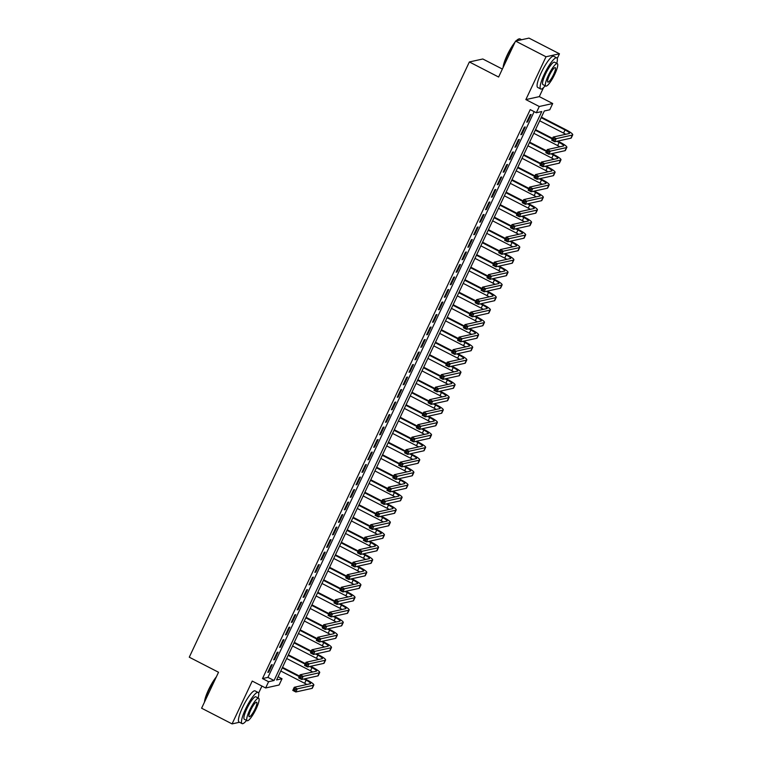 <?xml version="1.0" encoding="UTF-8"?>
<svg xmlns="http://www.w3.org/2000/svg" width="762" height="762" viewBox="0 0 762 762"><rect width="100%" height="100%" fill="white"/><g stroke="black" fill="none" stroke-linecap="round" stroke-linejoin="round"><path stroke-width="1.14" d="M282.026 678.742L279.092 685L265.643 687.972L268.586 681.723L274.034 680.514L541.772 111.547L536.324 112.757L539.267 106.499L552.707 103.527L549.764 109.776L544.316 110.985L276.577 679.952L282.026 678.742L278.101 676.723M258.613 693.115L261.928 686.067M502.368 69.056L482.813 58.988L469.363 61.96L189.271 657.196L218.523 672.255L201.606 708.212L232.077 723.9L239.468 722.262M469.363 61.96L498.615 77.029L515.541 41.072L528.98 38.1L559.451 53.788L546.011 56.769L525.856 99.593L539.267 106.499M525.856 99.593L539.306 96.622L543.535 87.611M557.241 58.493L559.451 53.788M539.306 96.622L552.707 103.527M515.541 41.072L546.011 56.769M271.301 664.874L267.776 672.37L268.681 672.17L272.215 664.674L271.301 664.874M277.187 652.367L273.653 659.873L274.568 659.663L278.092 652.167L277.187 652.367M283.073 639.861L279.54 647.367L280.454 647.167L283.978 639.661L283.073 639.861M288.96 627.355L285.426 634.86L286.331 634.66L289.865 627.155L288.96 627.355M294.837 614.848L291.313 622.354L292.217 622.154L295.751 614.648L294.837 614.848M300.723 602.351L297.199 609.848L298.104 609.648L301.638 602.142L300.723 602.351M306.61 589.845L303.076 597.341L303.99 597.141L307.515 589.645L306.61 589.845M312.496 577.339L308.962 584.845L309.867 584.635L313.401 577.139L312.496 577.339M318.383 564.832L314.849 572.338L315.754 572.138L319.288 564.632L318.383 564.832M324.26 552.326L320.735 559.832L321.64 559.632L325.174 552.126L324.26 552.326M330.146 539.82L326.612 547.326L327.527 547.126L331.051 539.62L330.146 539.82M336.032 527.314L332.499 534.819L333.413 534.619L336.937 527.113L336.032 527.314M341.919 514.817L338.385 522.313L339.29 522.113L342.824 514.617L341.919 514.817M347.796 502.31L344.272 509.807L345.176 509.607L348.71 502.11L347.796 502.31M353.682 489.804L350.158 497.31L351.063 497.11L354.597 489.604L353.682 489.804M359.569 477.298L356.035 484.803L356.949 484.603L360.474 477.098L359.569 477.298M365.455 464.791L361.921 472.297L362.826 472.097L366.36 464.591L365.455 464.791M371.342 452.285L367.808 459.791L368.713 459.591L372.247 452.085L371.342 452.285M377.219 439.788L373.694 447.284L374.599 447.084L378.133 439.579L377.219 439.788M383.105 427.282L379.571 434.778L380.486 434.578L384.01 427.082L383.105 427.282M388.991 414.776L385.458 422.281L386.372 422.072L389.896 414.576L388.991 414.776M394.878 402.269L391.344 409.775L392.249 409.575L395.783 402.069L394.878 402.269M400.755 389.763L397.231 397.269L398.135 397.069L401.669 389.563L400.755 389.763M406.641 377.257L403.117 384.762L404.022 384.562L407.556 377.057L406.641 377.257M412.528 364.76L408.994 372.256L409.908 372.056L413.433 364.55L412.528 364.76M418.414 352.254L414.88 359.75L415.785 359.55L419.319 352.054L418.414 352.254M424.301 339.747L420.767 347.253L421.672 347.043L425.206 339.547L424.301 339.747M430.178 327.241L426.653 334.747L427.558 334.547L431.092 327.041L430.178 327.241M436.064 314.735L432.53 322.24L433.445 322.04L436.969 314.535L436.064 314.735M441.95 302.228L438.417 309.734L439.331 309.534L442.855 302.028L441.95 302.228M447.837 289.722L444.303 297.228L445.208 297.028L448.742 289.522L447.837 289.722M453.714 277.225L450.19 284.721L451.094 284.521L454.628 277.016L453.714 277.225M459.6 264.719L456.076 272.215L456.981 272.015L460.515 264.519L459.6 264.719M465.487 252.212L461.953 259.718L462.867 259.518L466.392 252.012L465.487 252.212M471.373 239.706L467.839 247.212L468.744 247.012L472.278 239.506L471.373 239.706M477.26 227.2L473.726 234.706L474.631 234.505L478.165 227L477.26 227.2M483.137 214.694L479.612 222.199L480.517 221.999L484.051 214.493L483.137 214.694M489.023 202.197L485.489 209.693L486.404 209.493L489.928 201.987L489.023 202.197M494.909 189.69L491.376 197.187L492.29 196.987L495.814 189.49L494.909 189.69M500.796 177.184L497.262 184.69L498.167 184.48L501.701 176.984L500.796 177.184M506.673 164.678L503.149 172.183L504.053 171.983L507.587 164.478L506.673 164.678M512.559 152.171L509.035 159.677L509.94 159.477L513.474 151.971L512.559 152.171M518.446 139.665L514.912 147.171L515.826 146.971L519.351 139.465L518.446 139.665M524.332 127.159L520.798 134.664L521.703 134.464L525.237 126.959L524.332 127.159M536.324 112.757L530.228 109.614L262.49 678.58L267.938 677.38L534.162 111.643M530.219 114.662L526.685 122.158L527.59 121.958L531.124 114.462L530.219 114.662M265.643 687.972L252.232 681.076L232.077 723.9M262.49 678.58L268.586 681.723M267.938 677.38L274.034 680.514M526.933 121.625L527.59 121.958M521.056 134.131L521.703 134.464M515.169 146.637L515.826 146.971M509.283 159.134L509.94 159.477M503.396 171.641L504.053 171.983M497.519 184.147L498.167 184.48M491.633 196.653L492.29 196.987M485.746 209.159L486.404 209.493M479.86 221.666L480.517 221.999M473.974 234.163L474.631 234.505M468.097 246.669L468.744 247.012M462.21 259.175L462.867 259.518M456.324 271.682L456.981 272.015M450.437 284.188L451.094 284.521M444.56 296.694L445.208 297.028M438.674 309.191L439.331 309.534M432.787 321.697L433.445 322.04M426.901 334.204L427.558 334.547M421.015 346.71L421.672 347.043M415.138 359.216L415.785 359.55M409.251 371.723L409.908 372.056M403.365 384.229L404.022 384.562M397.478 396.726L398.135 397.069M391.601 409.232L392.249 409.575M385.715 421.738L386.372 422.072M379.828 434.245L380.486 434.578M373.942 446.751L374.599 447.084M368.056 459.257L368.713 459.591M362.179 471.754L362.826 472.097M356.292 484.261L356.949 484.603M350.406 496.767L351.063 497.11M344.519 509.273L345.176 509.607M338.642 521.779L339.29 522.113M332.756 534.286L333.413 534.619M326.869 546.783L327.527 547.126M320.983 559.289L321.64 559.632M315.097 571.795L315.754 572.138M309.22 584.302L309.867 584.635M303.333 596.808L303.99 597.141M297.447 609.314L298.104 609.648M291.56 621.821L292.217 622.154M285.683 634.317L286.331 634.66M279.797 646.824L280.454 647.167M273.91 659.33L274.568 659.663M268.024 671.836L268.681 672.17M554.384 139.217L553.164 138.589L552.574 139.837L553.793 140.465L554.384 139.217L556.212 138.636L554.736 141.77L551.688 140.198L553.164 137.074L556.212 138.636L572.357 135.065A10.516 1.743 25.2 0 0 572.729 134.836A10.516 1.743 25.2 0 0 565.947 129.759L541.42 117.129M541.172 117.672L565.033 129.959A7.01 1.162 -154.8 0 1 569.557 133.34A7.01 1.162 -154.8 0 1 569.309 133.493L553.164 137.074L553.164 138.589M539.696 120.796L563.566 133.083A7.01 1.162 -154.8 0 1 565.718 134.293M553.793 140.465L554.736 141.77L570.89 138.189A10.516 1.743 25.2 0 0 571.262 137.96L572.729 134.836M551.688 140.198L552.574 139.837M503.13 67.437A17.097 3.543 -62.8 0 1 507.13 55.255A17.097 3.543 -62.8 0 1 514.998 42.224M516.112 40.948A17.097 3.543 -62.8 0 1 518.541 39.072L519.084 38.891A17.516 3.629 117.2 0 0 516.55 40.853M521.589 39.738L519.951 38.891A17.516 3.629 117.2 0 0 519.084 38.891M514.445 43.405A17.516 3.629 117.2 0 0 507.387 55.474A17.516 3.629 117.2 0 0 503.406 66.856M556.755 63.36A17.516 3.629 117.2 0 0 556.755 57.845A17.516 3.629 117.2 0 0 544.201 74.428A17.516 3.629 117.2 0 0 540.715 88.992A17.516 3.629 117.2 0 0 545.201 85.782M556.755 57.845L553.707 56.274A17.516 3.629 117.2 0 0 541.153 72.857A17.516 3.629 117.2 0 0 537.677 87.42L540.715 88.992M545.773 86.077L542.963 84.63A12.611 2.61 -62.8 0 1 545.468 74.143A12.611 2.61 -62.8 0 1 554.517 62.208L557.317 63.646A12.611 2.61 117.2 0 0 548.269 75.59A12.611 2.61 117.2 0 0 545.773 86.077A12.611 2.61 117.2 0 0 554.812 74.143A12.611 2.61 117.2 0 0 557.317 63.646M549.44 75.324A8.125 1.686 117.2 0 0 547.821 82.086A8.125 1.686 117.2 0 0 553.65 74.4A8.125 1.686 117.2 0 0 555.26 67.637A8.125 1.686 117.2 0 0 549.44 75.324M204.502 702.059A17.097 3.543 -62.8 0 1 208.502 689.877A17.097 3.543 -62.8 0 1 216.37 676.837M215.808 678.028A17.516 3.629 117.2 0 0 208.759 690.086A17.516 3.629 117.2 0 0 204.778 701.478M258.127 697.982A17.516 3.629 117.2 0 0 258.127 692.467A17.516 3.629 117.2 0 0 245.564 709.041A17.516 3.629 117.2 0 0 242.087 723.614A17.516 3.629 117.2 0 0 246.574 720.404M258.127 692.467L255.08 690.896A17.516 3.629 117.2 0 0 242.516 707.479A17.516 3.629 117.2 0 0 239.039 722.043L242.087 723.614M247.136 720.7L244.335 719.252A12.611 2.61 -62.8 0 1 246.84 708.765A12.611 2.61 -62.8 0 1 255.88 696.82L258.689 698.268A12.611 2.61 117.2 0 0 249.641 710.203A12.611 2.61 117.2 0 0 247.136 720.7A12.611 2.61 117.2 0 0 256.184 708.755A12.611 2.61 117.2 0 0 258.689 698.268M250.803 709.946A8.125 1.686 117.2 0 0 249.193 716.709A8.125 1.686 117.2 0 0 255.022 709.012A8.125 1.686 117.2 0 0 256.632 702.259A8.125 1.686 117.2 0 0 250.803 709.946M548.497 151.714L547.278 151.086L546.687 152.343L547.907 152.971L548.497 151.714L550.326 151.143L548.85 154.276L545.811 152.705L547.278 149.581L550.326 151.143L566.48 147.571A10.516 1.743 25.2 0 0 566.842 147.342A10.516 1.743 25.2 0 0 560.06 142.256L557.794 141.094M552.545 138.389L535.543 129.635M535.286 130.169L552.288 138.932M556.879 141.294L559.156 142.465A7.01 1.162 -154.8 0 1 563.67 145.847A7.01 1.162 -154.8 0 1 563.432 145.999L547.278 149.581L547.278 151.086M533.819 133.302L557.679 145.59A7.01 1.162 -154.8 0 1 559.841 146.799M547.907 152.971L548.85 154.276L565.004 150.695A10.516 1.743 25.2 0 0 565.375 150.466L566.842 147.342M545.811 152.705L546.687 152.343M542.611 164.221L541.391 163.592L540.801 164.849L542.02 165.468L542.611 164.221L544.439 163.649L542.973 166.773L539.925 165.211L541.391 162.077L544.439 163.649L560.594 160.077A10.516 1.743 25.2 0 0 560.965 159.839A10.516 1.743 25.2 0 0 554.174 154.762L551.907 153.6M546.659 150.895L529.657 142.142M529.399 142.675L546.402 151.428M551.002 153.8L553.269 154.962A7.01 1.162 -154.8 0 1 557.794 158.353A7.01 1.162 -154.8 0 1 557.546 158.506L541.391 162.077L541.391 163.592M527.933 145.799L551.793 158.096A7.01 1.162 -154.8 0 1 553.955 159.306M542.02 165.468L542.973 166.773L559.118 163.201A10.516 1.743 25.2 0 0 559.489 162.973L560.965 159.839M539.925 165.211L540.801 164.849M536.724 176.727L535.505 176.098L534.924 177.346L536.143 177.975L536.724 176.727L538.553 176.155L537.086 179.28L534.038 177.717L535.505 174.584L538.553 176.155L554.707 172.583A10.516 1.743 25.2 0 0 555.079 172.345A10.516 1.743 25.2 0 0 548.288 167.269L546.021 166.097M540.772 163.401L523.77 154.648M523.513 155.181L540.525 163.935M545.116 166.306L547.383 167.469A7.01 1.162 -154.8 0 1 551.907 170.859A7.01 1.162 -154.8 0 1 551.659 171.012L535.505 174.584L535.505 176.098M522.046 158.305L545.916 170.593A7.01 1.162 -154.8 0 1 548.068 171.802M536.143 177.975L537.086 179.28L553.241 175.708A10.516 1.743 25.2 0 0 553.603 175.479L555.079 172.345M534.038 177.717L534.924 177.346M530.847 189.233L529.628 188.605L529.038 189.852L530.257 190.481L530.847 189.233L532.676 188.662L531.2 191.786L528.152 190.214L529.628 187.09L532.676 188.662L548.821 185.08A10.516 1.743 25.2 0 0 549.192 184.852A10.516 1.743 25.2 0 0 542.411 179.775L540.134 178.603M534.886 175.908L517.884 167.145M517.636 167.688L534.638 176.441M539.229 178.803L541.496 179.975A7.01 1.162 -154.8 0 1 546.021 183.366A7.01 1.162 -154.8 0 1 545.773 183.518L529.628 187.09L529.628 188.605M516.16 170.812L540.029 183.099A7.01 1.162 -154.8 0 1 542.182 184.309M530.257 190.481L531.2 191.786L547.354 188.214A10.516 1.743 25.2 0 0 547.726 187.976L549.192 184.852M528.152 190.214L529.038 189.852M524.961 201.74L523.742 201.111L523.151 202.359L524.37 202.987L524.961 201.74L526.79 201.168L525.313 204.292L522.265 202.721L523.742 199.596L526.79 201.168L542.944 197.587A10.516 1.743 25.2 0 0 543.306 197.358A10.516 1.743 25.2 0 0 536.524 192.281L534.257 191.11M529.009 188.405L512.007 179.651M511.75 180.194L528.752 188.947M533.343 191.31L535.61 192.481A7.01 1.162 -154.8 0 1 540.134 195.863A7.01 1.162 -154.8 0 1 539.896 196.025L523.742 199.596L523.742 201.111M510.273 183.318L534.143 195.605A7.01 1.162 -154.8 0 1 536.305 196.815M524.37 202.987L525.313 204.292L541.468 200.72A10.516 1.743 25.2 0 0 541.839 200.482L543.306 197.358M522.265 202.721L523.151 202.359M519.074 214.246L517.855 213.617L517.265 214.865L518.484 215.494L519.074 214.246L520.903 213.674L519.436 216.799L516.388 215.227L517.855 212.103L520.903 213.674L537.058 210.093A10.516 1.743 25.2 0 0 537.42 209.864A10.516 1.743 25.2 0 0 530.638 204.787L528.371 203.616M523.123 200.911L506.12 192.157M505.863 192.7L522.865 201.454M527.456 203.816L529.733 204.988A7.01 1.162 -154.8 0 1 534.257 208.369A7.01 1.162 -154.8 0 1 534.01 208.521L517.855 212.103L517.855 213.617M504.396 195.824L528.257 208.112A7.01 1.162 -154.8 0 1 530.419 209.321M518.484 215.494L519.436 216.799L535.581 213.217A10.516 1.743 25.2 0 0 535.953 212.989L537.42 209.864M516.388 215.227L517.265 214.865M513.188 226.743L511.969 226.124L511.388 227.371L512.607 228L513.188 226.743L515.017 226.171L513.55 229.305L510.502 227.733L511.969 224.609L515.017 226.171L531.171 222.599A10.516 1.743 25.2 0 0 531.543 222.371A10.516 1.743 25.2 0 0 524.751 217.284L522.484 216.122M517.236 213.417L500.234 204.664M499.977 205.197L516.979 213.96M521.579 216.322L523.846 217.494A7.01 1.162 -154.8 0 1 528.371 220.875A7.01 1.162 -154.8 0 1 528.123 221.028L511.969 224.609L511.969 226.124M498.51 208.331L522.37 220.618A7.01 1.162 -154.8 0 1 524.532 221.828M512.607 228L513.55 229.305L529.704 225.723A10.516 1.743 25.2 0 0 530.066 225.495L531.543 222.371M510.502 227.733L511.388 227.371M507.311 239.249L506.092 238.62L505.501 239.878L506.72 240.506L507.311 239.249L509.13 238.677L507.663 241.802L504.615 240.24L506.092 237.115L509.13 238.677L525.285 235.106A10.516 1.743 25.2 0 0 525.656 234.877A10.516 1.743 25.2 0 0 518.874 229.791L516.598 228.629M511.35 225.923L494.348 217.17M494.1 217.703L511.102 226.457M515.693 228.829L517.96 229.991A7.01 1.162 -154.8 0 1 522.484 233.382A7.01 1.162 -154.8 0 1 522.237 233.534L506.092 237.115L506.092 238.62M492.623 220.837L516.493 233.124A7.01 1.162 -154.8 0 1 518.646 234.334M506.72 240.506L507.663 241.802L523.818 238.23A10.516 1.743 25.2 0 0 524.18 238.001L525.656 234.877M504.615 240.24L505.501 239.878M501.425 251.755L500.205 251.127L499.615 252.374L500.834 253.003L501.425 251.755L503.253 251.184L501.777 254.308L498.729 252.746L500.205 249.612L503.253 251.184L519.398 247.612A10.516 1.743 25.2 0 0 519.77 247.374A10.516 1.743 25.2 0 0 512.988 242.297L510.721 241.135M505.463 238.43L488.461 229.676M488.213 230.21L505.216 238.963M509.807 241.335L512.074 242.497A7.01 1.162 -154.8 0 1 516.598 245.888A7.01 1.162 -154.8 0 1 516.35 246.04L500.205 249.612L500.205 251.127M486.737 233.334L510.607 245.621A7.01 1.162 -154.8 0 1 512.759 246.831M500.834 253.003L501.777 254.308L517.931 250.736A10.516 1.743 25.2 0 0 518.303 250.507L519.77 247.374M498.729 252.746L499.615 252.374M495.538 264.262L494.319 263.633L493.728 264.881L494.948 265.509L495.538 264.262L497.367 263.69L495.891 266.814L492.852 265.243L494.319 262.118L497.367 263.69L513.521 260.118A10.516 1.743 25.2 0 0 513.883 259.88A10.516 1.743 25.2 0 0 507.101 254.803L504.835 253.632M499.586 250.936L482.584 242.173M482.327 242.716L499.329 251.47M503.92 253.832L506.197 255.003A7.01 1.162 -154.8 0 1 510.711 258.394A7.01 1.162 -154.8 0 1 510.473 258.547L494.319 262.118L494.319 263.633M480.86 245.84L504.72 258.127A7.01 1.162 -154.8 0 1 506.882 259.337M494.948 265.509L495.891 266.814L512.045 263.242A10.516 1.743 25.2 0 0 512.416 263.004L513.883 259.88M492.852 265.243L493.728 264.881M489.652 276.768L488.432 276.139L487.842 277.387L489.061 278.016L489.652 276.768L491.48 276.196L490.014 279.321L486.966 277.749L488.432 274.625L491.48 276.196L507.635 272.615A10.516 1.743 25.2 0 0 508.006 272.386A10.516 1.743 25.2 0 0 501.215 267.31L498.948 266.138M493.7 263.433L476.698 254.679M476.44 255.222L493.443 263.976M498.043 266.338L500.31 267.51A7.01 1.162 -154.8 0 1 504.835 270.891A7.01 1.162 -154.8 0 1 504.587 271.053L488.432 274.625L488.432 276.139M474.974 258.347L498.834 270.634A7.01 1.162 -154.8 0 1 500.996 271.844M489.061 278.016L490.014 279.321L506.159 275.749A10.516 1.743 25.2 0 0 506.53 275.511L508.006 272.386M486.966 277.749L487.842 277.387M483.765 289.274L482.546 288.646L481.965 289.893L483.184 290.522L483.765 289.274L485.594 288.703L484.127 291.827L481.079 290.255L482.546 287.131L485.594 288.703L501.748 285.121A10.516 1.743 25.2 0 0 502.12 284.893A10.516 1.743 25.2 0 0 495.329 279.816L493.062 278.644M487.813 275.939L470.811 267.186M470.564 267.729L487.566 276.482M492.157 278.844L494.424 280.016A7.01 1.162 -154.8 0 1 498.948 283.397A7.01 1.162 -154.8 0 1 498.7 283.559L482.546 287.131L482.546 288.646M469.087 270.853L492.957 283.14A7.01 1.162 -154.8 0 1 495.109 284.35M483.184 290.522L484.127 291.827L500.282 288.246A10.516 1.743 25.2 0 0 500.644 288.017L502.12 284.893M481.079 290.255L481.965 289.893M477.888 301.771L476.669 301.152L476.079 302.4L477.298 303.028L477.888 301.771L479.717 301.2L478.241 304.333L475.193 302.762L476.669 299.637L479.717 301.2L495.862 297.628A10.516 1.743 25.2 0 0 496.233 297.399A10.516 1.743 25.2 0 0 489.452 292.322L487.175 291.151M481.927 288.446L464.925 279.692M464.677 280.235L481.679 288.988M486.27 291.351L488.537 292.522A7.01 1.162 -154.8 0 1 493.062 295.904A7.01 1.162 -154.8 0 1 492.814 296.056L476.669 299.637L476.669 301.152M463.201 283.359L487.07 295.646A7.01 1.162 -154.8 0 1 489.223 296.856M477.298 303.028L478.241 304.333L494.395 300.752A10.516 1.743 25.2 0 0 494.767 300.523L496.233 297.399M475.193 302.762L476.079 302.4M472.002 314.277L470.783 313.649L470.192 314.906L471.411 315.535L472.002 314.277L473.831 313.706L472.354 316.84L469.306 315.268L470.783 312.144L473.831 313.706L489.985 310.134A10.516 1.743 25.2 0 0 490.347 309.905A10.516 1.743 25.2 0 0 483.565 304.819L481.298 303.657M476.05 300.952L459.048 292.198M458.791 292.732L475.793 301.495M480.384 303.857L482.651 305.019A7.01 1.162 -154.8 0 1 487.175 308.41A7.01 1.162 -154.8 0 1 486.937 308.562L470.783 312.144L470.783 313.649M457.324 295.866L481.184 308.153A7.01 1.162 -154.8 0 1 483.346 309.362M471.411 315.535L472.354 316.84L488.509 313.258A10.516 1.743 25.2 0 0 488.88 313.03L490.347 309.905M469.306 315.268L470.192 314.906M466.115 326.784L464.896 326.155L464.306 327.412L465.525 328.031L466.115 326.784L467.944 326.212L466.477 329.336L463.429 327.774L464.896 324.641L467.944 326.212L484.099 322.64A10.516 1.743 25.2 0 0 484.461 322.402A10.516 1.743 25.2 0 0 477.679 317.325L475.412 316.163M470.164 313.458L453.161 304.705M452.904 305.238L469.906 313.992M474.497 316.363L476.774 317.525A7.01 1.162 -154.8 0 1 481.298 320.916A7.01 1.162 -154.8 0 1 481.051 321.069L464.896 324.641L464.896 326.155M451.437 308.362L475.298 320.659A7.01 1.162 -154.8 0 1 477.46 321.859M465.525 328.031L466.477 329.336L482.622 325.765A10.516 1.743 25.2 0 0 482.994 325.536L484.461 322.402M463.429 327.774L464.306 327.412M460.229 339.29L459.01 338.661L458.429 339.909L459.648 340.538L460.229 339.29L462.058 338.719L460.591 341.843L457.543 340.271L459.01 337.147L462.058 338.719L478.212 335.147A10.516 1.743 25.2 0 0 478.584 334.909A10.516 1.743 25.2 0 0 471.792 329.832L469.525 328.66M464.277 325.965L447.275 317.211M447.018 317.744L464.02 326.498M468.62 328.87L470.887 330.032A7.01 1.162 -154.8 0 1 475.412 333.423A7.01 1.162 -154.8 0 1 475.164 333.575L459.01 337.147L459.01 338.661M445.551 320.869L469.411 333.156A7.01 1.162 -154.8 0 1 471.573 334.366M459.648 340.538L460.591 341.843L476.745 338.271A10.516 1.743 25.2 0 0 477.107 338.033L478.584 334.909M457.543 340.271L458.429 339.909M454.352 351.796L453.133 351.168L452.542 352.415L453.761 353.044L454.352 351.796L456.171 351.225L454.704 354.349L451.656 352.777L453.133 349.653L456.171 351.225L472.326 347.643A10.516 1.743 25.2 0 0 472.697 347.415A10.516 1.743 25.2 0 0 465.915 342.338L463.639 341.166M458.391 338.471L441.388 329.708M441.141 330.251L458.143 339.004M462.734 341.366L465.001 342.538A7.01 1.162 -154.8 0 1 469.525 345.919A7.01 1.162 -154.8 0 1 469.278 346.081L453.133 349.653L453.133 351.168M439.664 333.375L463.534 345.662A7.01 1.162 -154.8 0 1 465.687 346.872M453.761 353.044L454.704 354.349L470.859 350.777A10.516 1.743 25.2 0 0 471.221 350.539L472.697 347.415M451.656 352.777L452.542 352.415M448.466 364.303L447.246 363.674L446.656 364.922L447.875 365.55L448.466 364.303L450.294 363.731L448.818 366.855L445.77 365.284L447.246 362.16L450.294 363.731L466.439 360.15A10.516 1.743 25.2 0 0 466.811 359.921A10.516 1.743 25.2 0 0 460.029 354.844L457.762 353.673M452.504 350.968L435.502 342.214M435.254 342.757L452.257 351.511M456.848 353.873L459.115 355.044A7.01 1.162 -154.8 0 1 463.639 358.426A7.01 1.162 -154.8 0 1 463.391 358.588L447.246 362.16L447.246 363.674M433.778 345.881L457.648 358.169A7.01 1.162 -154.8 0 1 459.8 359.378M447.875 365.55L448.818 366.855L464.972 363.284A10.516 1.743 25.2 0 0 465.344 363.045L466.811 359.921M445.77 365.284L446.656 364.922M442.579 376.809L441.36 376.18L440.769 377.428L441.989 378.057L442.579 376.809L444.408 376.238L442.932 379.362L439.893 377.79L441.36 374.666L444.408 376.238L460.562 372.656A10.516 1.743 25.2 0 0 460.924 372.428A10.516 1.743 25.2 0 0 454.142 367.351L451.876 366.179M446.627 363.474L429.625 354.721M429.368 355.263L446.37 364.017M450.961 366.379L453.238 367.551A7.01 1.162 -154.8 0 1 457.762 370.932A7.01 1.162 -154.8 0 1 457.514 371.084L441.36 374.666L441.36 376.18M427.901 358.388L451.761 370.675A7.01 1.162 -154.8 0 1 453.923 371.885M441.989 378.057L442.932 379.362L459.086 375.78A10.516 1.743 25.2 0 0 459.457 375.552L460.924 372.428M439.893 377.79L440.769 377.428M436.693 389.306L435.473 388.677L434.883 389.934L436.102 390.563L436.693 389.306L438.521 388.734L437.055 391.868L434.007 390.296L435.473 387.172L438.521 388.734L454.676 385.162A10.516 1.743 25.2 0 0 455.047 384.934A10.516 1.743 25.2 0 0 448.256 379.847L445.989 378.685M440.741 375.98L423.739 367.227M423.482 367.76L440.484 376.523M445.084 378.885L447.351 380.057A7.01 1.162 -154.8 0 1 451.876 383.438A7.01 1.162 -154.8 0 1 451.628 383.591L435.473 387.172L435.473 388.677M422.015 370.894L445.875 383.181A7.01 1.162 -154.8 0 1 448.037 384.391M436.102 390.563L437.055 391.868L453.2 388.287A10.516 1.743 25.2 0 0 453.571 388.058L455.047 384.934M434.007 390.296L434.883 389.934M430.806 401.812L429.587 401.183L429.006 402.441L430.225 403.069L430.806 401.812L432.635 401.241L431.168 404.365L428.12 402.803L429.587 399.669L432.635 401.241L448.789 397.669A10.516 1.743 25.2 0 0 449.161 397.431A10.516 1.743 25.2 0 0 442.37 392.354L440.103 391.192M434.854 388.487L417.852 379.733M417.605 380.267L434.607 389.02M439.198 391.392L441.465 392.554A7.01 1.162 -154.8 0 1 445.989 395.945A7.01 1.162 -154.8 0 1 445.741 396.097L429.587 399.669L429.587 401.183M416.128 383.4L439.998 395.688A7.01 1.162 -154.8 0 1 442.151 396.897M430.225 403.069L431.168 404.365L447.323 400.793A10.516 1.743 25.2 0 0 447.685 400.564L449.161 397.431M428.12 402.803L429.006 402.441M424.929 414.318L423.71 413.69L423.12 414.938L424.339 415.566L424.929 414.318L426.758 413.747L425.282 416.871L422.234 415.309L423.71 412.175L426.758 413.747L442.903 410.175A10.516 1.743 25.2 0 0 443.274 409.937A10.516 1.743 25.2 0 0 436.493 404.86L434.216 403.689M428.968 400.993L411.966 392.24M411.718 392.773L428.72 401.526M433.311 403.898L435.578 405.06A7.01 1.162 -154.8 0 1 440.103 408.451A7.01 1.162 -154.8 0 1 439.855 408.603L423.71 412.175L423.71 413.69M410.242 395.897L434.111 408.184A7.01 1.162 -154.8 0 1 436.264 409.394M424.339 415.566L425.282 416.871L441.436 413.299A10.516 1.743 25.2 0 0 441.808 413.071L443.274 409.937M422.234 415.309L423.12 414.938M419.043 426.825L417.824 426.196L417.233 427.444L418.452 428.073L419.043 426.825L420.872 426.253L419.395 429.377L416.347 427.806L417.824 424.682L420.872 426.253L437.026 422.681A10.516 1.743 25.2 0 0 437.388 422.443A10.516 1.743 25.2 0 0 430.606 417.366L428.339 416.195M423.091 413.499L406.089 404.736M405.832 405.279L422.834 414.033M427.425 416.395L429.692 417.566A7.01 1.162 -154.8 0 1 434.216 420.957A7.01 1.162 -154.8 0 1 433.978 421.11L417.824 424.682L417.824 426.196M404.365 408.403L428.225 420.691A7.01 1.162 -154.8 0 1 430.387 421.9M418.452 428.073L419.395 429.377L435.55 425.806A10.516 1.743 25.2 0 0 435.921 425.567L437.388 422.443M416.347 427.806L417.233 427.444M413.156 439.331L411.937 438.702L411.347 439.95L412.566 440.579L413.156 439.331L414.985 438.76L413.518 441.884L410.47 440.312L411.937 437.188L414.985 438.76L431.14 435.178A10.516 1.743 25.2 0 0 431.502 434.95A10.516 1.743 25.2 0 0 424.72 429.873L422.453 428.701M417.205 425.996L400.202 417.243M399.945 417.786L416.947 426.539M421.538 428.901L423.815 430.073A7.01 1.162 -154.8 0 1 428.339 433.454A7.01 1.162 -154.8 0 1 428.092 433.616L411.937 437.188L411.937 438.702M398.478 420.91L422.339 433.197A7.01 1.162 -154.8 0 1 424.501 434.407M412.566 440.579L413.518 441.884L429.663 438.312A10.516 1.743 25.2 0 0 430.035 438.074L431.502 434.95M410.47 440.312L411.347 439.95M407.27 451.837L406.051 451.209L405.47 452.457L406.689 453.085L407.27 451.837L409.099 451.266L407.632 454.39L404.584 452.818L406.051 449.694L409.099 451.266L425.253 447.685A10.516 1.743 25.2 0 0 425.625 447.456A10.516 1.743 25.2 0 0 418.833 442.379L416.566 441.208M411.318 438.502L394.316 429.749M394.059 430.292L411.061 439.045M415.661 441.408L417.928 442.579A7.01 1.162 -154.8 0 1 422.453 445.96A7.01 1.162 -154.8 0 1 422.205 446.113L406.051 449.694L406.051 451.209M392.592 433.416L416.452 445.703A7.01 1.162 -154.8 0 1 418.614 446.913M406.689 453.085L407.632 454.39L423.786 450.809A10.516 1.743 25.2 0 0 424.148 450.58L425.625 447.456M404.584 452.818L405.47 452.457M401.393 464.334L400.174 463.715L399.583 464.963L400.802 465.592L401.393 464.334L403.212 463.763L401.745 466.896L398.697 465.325L400.174 462.201L403.212 463.763L419.367 460.191A10.516 1.743 25.2 0 0 419.738 459.962A10.516 1.743 25.2 0 0 412.956 454.885L410.68 453.714M405.432 451.009L388.43 442.255M388.182 442.798L405.184 451.552M409.775 453.914L412.042 455.085A7.01 1.162 -154.8 0 1 416.566 458.467A7.01 1.162 -154.8 0 1 416.319 458.619L400.174 462.201L400.174 463.715M386.705 445.922L410.575 458.21A7.01 1.162 -154.8 0 1 412.728 459.419M400.802 465.592L401.745 466.896L417.9 463.315A10.516 1.743 25.2 0 0 418.262 463.086L419.738 459.962M398.697 465.325L399.583 464.963M395.507 476.841L394.287 476.212L393.697 477.469L394.916 478.098L395.507 476.841L397.335 476.269L395.859 479.393L392.811 477.831L394.287 474.707L397.335 476.269L413.48 472.697A10.516 1.743 25.2 0 0 413.852 472.469A10.516 1.743 25.2 0 0 407.07 467.382L404.803 466.22M399.545 463.515L382.543 454.762M382.295 455.295L399.298 464.048M403.889 466.42L406.156 467.582A7.01 1.162 -154.8 0 1 410.68 470.973A7.01 1.162 -154.8 0 1 410.432 471.126L394.287 474.707L394.287 476.212M380.819 458.429L404.689 470.716A7.01 1.162 -154.8 0 1 406.841 471.926M394.916 478.098L395.859 479.393L412.013 475.821A10.516 1.743 25.2 0 0 412.385 475.593L413.852 472.469M392.811 477.831L393.697 477.469M389.62 489.347L388.401 488.718L387.81 489.976L389.03 490.595L389.62 489.347L391.449 488.775L389.973 491.9L386.934 490.337L388.401 487.204L391.449 488.775L407.603 485.203A10.516 1.743 25.2 0 0 407.965 484.965A10.516 1.743 25.2 0 0 401.183 479.889L398.917 478.727M393.668 476.021L376.666 467.268M376.409 467.801L393.411 476.555M398.002 478.927L400.279 480.089A7.01 1.162 -154.8 0 1 404.803 483.479A7.01 1.162 -154.8 0 1 404.555 483.632L388.401 487.204L388.401 488.718M374.942 470.926L398.802 483.222A7.01 1.162 -154.8 0 1 400.964 484.422M389.03 490.595L389.973 491.9L406.127 488.328A10.516 1.743 25.2 0 0 406.498 488.099L407.965 484.965M386.934 490.337L387.81 489.976M383.734 501.853L382.514 501.225L381.924 502.472L383.143 503.101L383.734 501.853L385.562 501.282L384.096 504.406L381.048 502.834L382.514 499.71L385.562 501.282L401.717 497.71A10.516 1.743 25.2 0 0 402.088 497.472A10.516 1.743 25.2 0 0 395.297 492.395L393.03 491.223M387.782 488.528L370.78 479.774M370.522 480.308L387.525 489.061M392.125 491.423L394.392 492.595A7.01 1.162 -154.8 0 1 398.917 495.986A7.01 1.162 -154.8 0 1 398.669 496.138L382.514 499.71L382.514 501.225M369.056 483.432L392.916 495.719A7.01 1.162 -154.8 0 1 395.078 496.929M383.143 503.101L384.096 504.406L400.24 500.834A10.516 1.743 25.2 0 0 400.612 500.596L402.088 497.472M381.048 502.834L381.924 502.472M377.847 514.36L376.628 513.731L376.047 514.979L377.266 515.607L377.847 514.36L379.676 513.788L378.209 516.912L375.161 515.341L376.628 512.216L379.676 513.788L395.83 510.207A10.516 1.743 25.2 0 0 396.202 509.978A10.516 1.743 25.2 0 0 389.411 504.901L387.144 503.73M381.895 501.025L364.893 492.271M364.646 492.814L381.648 501.567M386.239 503.93L388.506 505.101A7.01 1.162 -154.8 0 1 393.03 508.483A7.01 1.162 -154.8 0 1 392.782 508.645L376.628 512.216L376.628 513.731M363.169 495.938L387.039 508.225A7.01 1.162 -154.8 0 1 389.192 509.435M377.266 515.607L378.209 516.912L394.364 513.34A10.516 1.743 25.2 0 0 394.726 513.102L396.202 509.978M375.161 515.341L376.047 514.979M371.97 526.866L370.751 526.237L370.161 527.485L371.38 528.114L371.97 526.866L373.799 526.294L372.323 529.419L369.275 527.847L370.751 524.723L373.799 526.294L389.944 522.713A10.516 1.743 25.2 0 0 390.315 522.484A10.516 1.743 25.2 0 0 383.534 517.408L381.257 516.236M376.009 513.531L359.007 504.777M358.759 505.32L375.761 514.074M380.352 516.436L382.619 517.608A7.01 1.162 -154.8 0 1 387.144 520.989A7.01 1.162 -154.8 0 1 386.896 521.151L370.751 524.723L370.751 526.237M357.283 508.444L381.152 520.732A7.01 1.162 -154.8 0 1 383.305 521.941M371.38 528.114L372.323 529.419L388.477 525.837A10.516 1.743 25.2 0 0 388.849 525.609L390.315 522.484M369.275 527.847L370.161 527.485M366.084 539.372L364.865 538.744L364.274 539.991L365.493 540.62L366.084 539.372L367.913 538.791L366.436 541.925L363.388 540.353L364.865 537.229L367.913 538.791L384.067 535.219A10.516 1.743 25.2 0 0 384.429 534.991A10.516 1.743 25.2 0 0 377.647 529.914L375.38 528.742M370.132 526.037L353.13 517.284M352.873 517.827L369.875 526.58M374.466 528.942L376.733 530.114A7.01 1.162 -154.8 0 1 381.257 533.495A7.01 1.162 -154.8 0 1 381.019 533.648L364.865 537.229L364.865 538.744M351.406 520.951L375.266 533.238A7.01 1.162 -154.8 0 1 377.428 534.448M365.493 540.62L366.436 541.925L382.591 538.343A10.516 1.743 25.2 0 0 382.962 538.115L384.429 534.991M363.388 540.353L364.274 539.991M360.197 551.869L358.978 551.24L358.388 552.498L359.607 553.126L360.197 551.869L362.026 551.297L360.559 554.431L357.511 552.86L358.978 549.735L362.026 551.297L378.181 547.726A10.516 1.743 25.2 0 0 378.543 547.497A10.516 1.743 25.2 0 0 371.761 542.411L369.494 541.249M364.246 538.543L347.243 529.79M346.986 530.323L363.988 539.086M368.579 541.449L370.856 542.62A7.01 1.162 -154.8 0 1 375.38 546.002A7.01 1.162 -154.8 0 1 375.133 546.154L358.978 549.735L358.978 551.24M345.519 533.457L369.38 545.744A7.01 1.162 -154.8 0 1 371.542 546.954M359.607 553.126L360.559 554.431L376.704 550.85A10.516 1.743 25.2 0 0 377.076 550.621L378.543 547.497M357.511 552.86L358.388 552.498M354.311 564.375L353.092 563.747L352.511 565.004L353.73 565.623L354.311 564.375L356.14 563.804L354.673 566.928L351.625 565.366L353.092 562.232L356.14 563.804L372.294 560.232A10.516 1.743 25.2 0 0 372.666 559.994A10.516 1.743 25.2 0 0 365.874 554.917L363.607 553.755M358.359 551.05L341.357 542.296M341.1 542.83L358.102 551.583M362.702 553.955L364.969 555.117A7.01 1.162 -154.8 0 1 369.494 558.508A7.01 1.162 -154.8 0 1 369.246 558.66L353.092 562.232L353.092 563.747M339.633 545.954L363.493 558.251A7.01 1.162 -154.8 0 1 365.655 559.46M353.73 565.623L354.673 566.928L370.827 563.356A10.516 1.743 25.2 0 0 371.189 563.128L372.666 559.994M351.625 565.366L352.511 565.004M348.434 576.882L347.215 576.253L346.624 577.501L347.843 578.129L348.434 576.882L350.253 576.31L348.786 579.434L345.738 577.863L347.215 574.738L350.253 576.31L366.408 572.738A10.516 1.743 25.2 0 0 366.779 572.5A10.516 1.743 25.2 0 0 359.997 567.423L357.721 566.252M352.473 563.556L335.471 554.803M335.223 555.336L352.225 564.09M356.816 566.461L359.083 567.623A7.01 1.162 -154.8 0 1 363.607 571.014A7.01 1.162 -154.8 0 1 363.36 571.167L347.215 574.738L347.215 576.253M333.746 558.46L357.616 570.748A7.01 1.162 -154.8 0 1 359.769 571.957M347.843 578.129L348.786 579.434L364.941 575.862A10.516 1.743 25.2 0 0 365.303 575.634L366.779 572.5M345.738 577.863L346.624 577.501M342.548 589.388L341.328 588.759L340.738 590.007L341.957 590.636L342.548 589.388L344.376 588.816L342.9 591.941L339.852 590.369L341.328 587.245L344.376 588.816L360.521 585.235A10.516 1.743 25.2 0 0 360.893 585.006A10.516 1.743 25.2 0 0 354.111 579.93L351.844 578.758M346.586 576.062L329.584 567.299M329.336 567.842L346.339 576.596M350.93 578.958L353.197 580.13A7.01 1.162 -154.8 0 1 357.721 583.521A7.01 1.162 -154.8 0 1 357.473 583.673L341.328 587.245L341.328 588.759M327.86 570.967L351.73 583.254A7.01 1.162 -154.8 0 1 353.882 584.464M341.957 590.636L342.9 591.941L359.054 588.369A10.516 1.743 25.2 0 0 359.426 588.131L360.893 585.006M339.852 590.369L340.738 590.007M336.661 601.894L335.442 601.266L334.851 602.513L336.071 603.142L336.661 601.894L338.49 601.323L337.014 604.447L333.975 602.875L335.442 599.751L338.49 601.323L354.644 597.741A10.516 1.743 25.2 0 0 355.006 597.513A10.516 1.743 25.2 0 0 348.224 592.436L345.958 591.264M340.709 588.559L323.707 579.806M323.45 580.349L340.452 589.102M345.043 591.464L347.32 592.636A7.01 1.162 -154.8 0 1 351.844 596.017A7.01 1.162 -154.8 0 1 351.596 596.179L335.442 599.751L335.442 601.266M321.983 583.473L345.843 595.76A7.01 1.162 -154.8 0 1 348.005 596.97M336.071 603.142L337.014 604.447L353.168 600.875A10.516 1.743 25.2 0 0 353.539 600.637L355.006 597.513M333.975 602.875L334.851 602.513M330.775 614.401L329.555 613.772L328.965 615.02L330.184 615.648L330.775 614.401L332.603 613.829L331.137 616.953L328.089 615.382L329.555 612.257L332.603 613.829L348.758 610.248A10.516 1.743 25.2 0 0 349.129 610.019A10.516 1.743 25.2 0 0 342.338 604.942L340.071 603.771M334.823 601.066L317.821 592.312M317.563 592.855L334.566 601.609M339.166 603.971L341.433 605.142A7.01 1.162 -154.8 0 1 345.958 608.524A7.01 1.162 -154.8 0 1 345.71 608.676L329.555 612.257L329.555 613.772M316.097 595.979L339.957 608.267A7.01 1.162 -154.8 0 1 342.119 609.476M330.184 615.648L331.137 616.953L347.282 613.372A10.516 1.743 25.2 0 0 347.653 613.143L349.129 610.019M328.089 615.382L328.965 615.02M324.888 626.897L323.669 626.278L323.088 627.526L324.307 628.155L324.888 626.897L326.717 626.326L325.25 629.46L322.202 627.888L323.669 624.764L326.717 626.326L342.871 622.754A10.516 1.743 25.2 0 0 343.243 622.525A10.516 1.743 25.2 0 0 336.452 617.439L334.185 616.277M328.936 613.572L311.934 604.818M311.687 605.352L328.689 614.115M333.28 616.477L335.547 617.649A7.01 1.162 -154.8 0 1 340.071 621.03A7.01 1.162 -154.8 0 1 339.823 621.182L323.669 624.764L323.669 626.278M310.21 608.486L334.08 620.773A7.01 1.162 -154.8 0 1 336.233 621.982M324.307 628.155L325.25 629.46L341.405 625.878A10.516 1.743 25.2 0 0 341.767 625.65L343.243 622.525M322.202 627.888L323.088 627.526M319.011 639.404L317.792 638.775L317.202 640.032L318.421 640.661L319.011 639.404L320.84 638.832L319.364 641.956L316.316 640.394L317.792 637.261L320.84 638.832L336.985 635.26A10.516 1.743 25.2 0 0 337.356 635.032A10.516 1.743 25.2 0 0 330.575 629.945L328.298 628.783M323.05 626.078L306.048 617.325M305.8 617.858L322.802 626.612M327.393 628.983L329.66 630.145A7.01 1.162 -154.8 0 1 334.185 633.536A7.01 1.162 -154.8 0 1 333.937 633.689L317.792 637.261L317.792 638.775M304.324 620.992L328.193 633.279A7.01 1.162 -154.8 0 1 330.346 634.489M318.421 640.661L319.364 641.956L335.518 638.385A10.516 1.743 25.2 0 0 335.89 638.156L337.356 635.032M316.316 640.394L317.202 640.032M313.125 651.91L311.906 651.281L311.315 652.529L312.534 653.158L313.125 651.91L314.954 651.339L313.477 654.463L310.429 652.901L311.906 649.767L314.954 651.339L331.108 647.767A10.516 1.743 25.2 0 0 331.47 647.529A10.516 1.743 25.2 0 0 324.688 642.452L322.421 641.28M317.173 638.585L300.171 629.831M299.914 630.365L316.916 639.118M321.507 641.49L323.774 642.652A7.01 1.162 -154.8 0 1 328.298 646.043A7.01 1.162 -154.8 0 1 328.06 646.195L311.906 649.767L311.906 651.281M298.447 633.489L322.307 645.776A7.01 1.162 -154.8 0 1 324.469 646.986M312.534 653.158L313.477 654.463L329.632 650.891A10.516 1.743 25.2 0 0 330.003 650.662L331.47 647.529M310.429 652.901L311.315 652.529M307.238 664.416L306.019 663.788L305.429 665.036L306.648 665.664L307.238 664.416L309.067 663.845L307.6 666.969L304.552 665.397L306.019 662.273L309.067 663.845L325.222 660.273A10.516 1.743 25.2 0 0 325.584 660.035A10.516 1.743 25.2 0 0 318.802 654.958L316.535 653.786M311.287 651.091L294.284 642.328M294.027 642.871L311.029 651.624M315.62 653.986L317.897 655.158A7.01 1.162 -154.8 0 1 322.421 658.549A7.01 1.162 -154.8 0 1 322.174 658.701L306.019 662.273L306.019 663.788M292.56 645.995L316.421 658.282A7.01 1.162 -154.8 0 1 318.583 659.492M306.648 665.664L307.6 666.969L323.745 663.397A10.516 1.743 25.2 0 0 324.117 663.159L325.584 660.035M304.552 665.397L305.429 665.036M301.352 676.923L300.133 676.294L299.552 677.542L300.771 678.17L301.352 676.923L303.181 676.351L301.714 679.475L298.666 677.904L300.133 674.78L303.181 676.351L319.335 672.77A10.516 1.743 25.2 0 0 319.707 672.541A10.516 1.743 25.2 0 0 312.915 667.464L310.648 666.293M305.4 663.588L288.398 654.834M288.141 655.377L305.143 664.131M309.743 666.493L312.01 667.664A7.01 1.162 -154.8 0 1 316.535 671.046A7.01 1.162 -154.8 0 1 316.287 671.208L300.133 674.78L300.133 676.294M286.674 658.501L310.534 670.789A7.01 1.162 -154.8 0 1 312.696 671.998M300.771 678.17L301.714 679.475L317.868 675.904A10.516 1.743 25.2 0 0 318.23 675.665L319.707 672.541M298.666 677.904L299.552 677.542M295.475 689.429L294.256 688.8L293.665 690.048L294.884 690.677L295.475 689.429L297.294 688.858L295.827 691.982L292.779 690.41L294.256 687.286L297.294 688.858L313.449 685.276A10.516 1.743 25.2 0 0 313.82 685.048A10.516 1.743 25.2 0 0 307.038 679.971L304.762 678.799M299.514 676.094L282.512 667.341M282.264 667.883L299.266 676.637M303.857 678.999L306.124 680.171A7.01 1.162 -154.8 0 1 310.648 683.552A7.01 1.162 -154.8 0 1 310.401 683.704L294.256 687.286L294.256 688.8M280.787 671.008L304.657 683.295A7.01 1.162 -154.8 0 1 306.81 684.505M294.884 690.677L295.827 691.982L311.982 688.4A10.516 1.743 25.2 0 0 312.344 688.172L313.82 685.048M292.779 690.41L293.665 690.048M565.033 129.959L563.566 133.083M572.357 135.065L570.89 138.189M559.156 142.465L557.679 145.59M566.48 147.571L565.004 150.695M553.269 154.962L551.793 158.096M560.594 160.077L559.118 163.201M547.383 167.469L545.916 170.593M554.707 172.583L553.241 175.708M541.496 179.975L540.029 183.099M548.821 185.08L547.354 188.214M535.61 192.481L534.143 195.605M542.944 197.587L541.468 200.72M529.733 204.988L528.257 208.112M537.058 210.093L535.581 213.217M523.846 217.494L522.37 220.618M531.171 222.599L529.704 225.723M517.96 229.991L516.493 233.124M525.285 235.106L523.818 238.23M512.074 242.497L510.607 245.621M519.398 247.612L517.931 250.736M506.197 255.003L504.72 258.127M513.521 260.118L512.045 263.242M500.31 267.51L498.834 270.634M507.635 272.615L506.159 275.749M494.424 280.016L492.957 283.14M501.748 285.121L500.282 288.246M488.537 292.522L487.07 295.646M495.862 297.628L494.395 300.752M482.651 305.019L481.184 308.153M489.985 310.134L488.509 313.258M476.774 317.525L475.298 320.659M484.099 322.64L482.622 325.765M470.887 330.032L469.411 333.156M478.212 335.147L476.745 338.271M465.001 342.538L463.534 345.662M472.326 347.643L470.859 350.777M459.115 355.044L457.648 358.169M466.439 360.15L464.972 363.284M453.238 367.551L451.761 370.675M460.562 372.656L459.086 375.78M447.351 380.057L445.875 383.181M454.676 385.162L453.2 388.287M441.465 392.554L439.998 395.688M448.789 397.669L447.323 400.793M435.578 405.06L434.111 408.184M442.903 410.175L441.436 413.299M429.692 417.566L428.225 420.691M437.026 422.681L435.55 425.806M423.815 430.073L422.339 433.197M431.14 435.178L429.663 438.312M417.928 442.579L416.452 445.703M425.253 447.685L423.786 450.809M412.042 455.085L410.575 458.21M419.367 460.191L417.9 463.315M406.156 467.582L404.689 470.716M413.48 472.697L412.013 475.821M400.279 480.089L398.802 483.222M407.603 485.203L406.127 488.328M394.392 492.595L392.916 495.719M401.717 497.71L400.24 500.834M388.506 505.101L387.039 508.225M395.83 510.207L394.364 513.34M382.619 517.608L381.152 520.732M389.944 522.713L388.477 525.837M376.733 530.114L375.266 533.238M384.067 535.219L382.591 538.343M370.856 542.62L369.38 545.744M378.181 547.726L376.704 550.85M364.969 555.117L363.493 558.251M372.294 560.232L370.827 563.356M359.083 567.623L357.616 570.748M366.408 572.738L364.941 575.862M353.197 580.13L351.73 583.254M360.521 585.235L359.054 588.369M347.32 592.636L345.843 595.76M354.644 597.741L353.168 600.875M341.433 605.142L339.957 608.267M348.758 610.248L347.282 613.372M335.547 617.649L334.08 620.773M342.871 622.754L341.405 625.878M329.66 630.145L328.193 633.279M336.985 635.26L335.518 638.385M323.774 642.652L322.307 645.776M331.108 647.767L329.632 650.891M317.897 655.158L316.421 658.282M325.222 660.273L323.745 663.397M312.01 667.664L310.534 670.789M319.335 672.77L317.868 675.904M306.124 680.171L304.657 683.295M313.449 685.276L311.982 688.4"/></g></svg>
